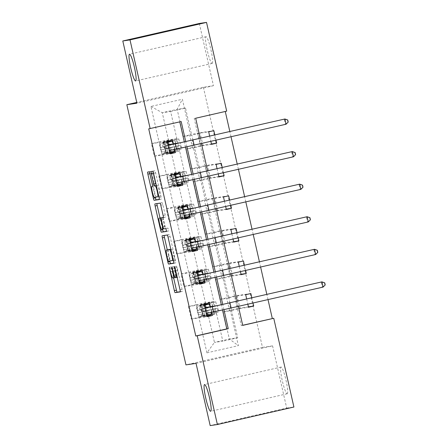 <?xml version="1.0" encoding="UTF-8"?>
<svg xmlns="http://www.w3.org/2000/svg" width="448" height="448" viewBox="0 0 448 448"><rect width="100%" height="100%" fill="white"/><g stroke="black" fill="none" stroke-linecap="round" stroke-linejoin="round"><path stroke-width="0.34" stroke-dasharray="2.24 1.68" d="M180.275 291.721L182.269 291.424A2.1 0.286 -102.9 0 0 182.274 291.424A2.1 0.286 -102.9 0 0 182.084 289.335L177.139 267.557L176.613 266.151L177.386 270.435A6.726 0.913 -102.9 0 1 177.979 277.127A6.726 0.913 -102.9 0 0 177.979 277.127L177.542 277.189A6.726 0.913 -102.9 0 1 175.146 270.766L173.981 266.543L174.754 270.827A6.726 0.913 -102.9 0 1 175.347 277.519A6.726 0.913 -102.9 0 0 175.347 277.519L174.91 277.581A6.726 0.913 -102.9 0 1 172.514 271.158L171.349 266.935L171.478 268.402L173.639 277.911M212.128 63.448A13.703 1.859 -102.9 0 0 212.145 63.442A13.703 1.859 -102.9 0 0 210.918 49.739A13.703 1.859 -102.9 0 0 206.052 36.719A13.703 1.859 -102.9 0 0 206.035 36.719A13.703 1.859 -102.9 0 0 207.262 50.428A13.703 1.859 -102.9 0 0 212.128 63.448M287.174 393.781A13.703 1.859 -102.9 0 0 287.196 393.781A13.703 1.859 -102.9 0 0 285.97 380.072A13.703 1.859 -102.9 0 0 281.103 367.052A13.703 1.859 -102.9 0 0 281.086 367.058A13.703 1.859 -102.9 0 0 282.313 380.761A13.703 1.859 -102.9 0 0 287.174 393.781M199.321 23.475L213.455 85.697L203.364 87.203L136.758 102.435M203.364 87.203L262.478 347.379L185.954 364.879M211.445 143.97L200.85 145.544L193.301 147.274L197.854 167.317L205.402 165.592L208.247 178.119L200.698 179.85L205.251 199.892L212.8 198.167L215.65 210.694L208.102 212.419L212.654 232.467L220.203 230.742L223.048 243.27L215.499 244.994L220.052 265.042L227.606 263.318L230.451 275.845L222.902 277.57L227.455 297.618L235.004 295.887L237.849 308.42L230.3 310.145L238.364 345.643L206.931 352.834L214.458 342.418L208.292 315.269L216.653 314.026L222.818 341.169L214.458 342.418L229.348 339.007L238.364 345.643M200.85 145.544L197.999 133.017L190.45 134.747L182.386 99.249L150.948 106.434L159.018 141.932L151.469 143.662L167.322 141.299M206.931 352.834L198.867 317.335L191.318 319.06L188.468 306.533L196.017 304.802L191.464 284.76L183.915 286.485L181.07 273.958L188.619 272.233L184.066 252.185L176.512 253.91L173.667 241.382L181.216 239.658L176.663 219.61L169.114 221.334L166.27 208.807L173.818 207.082L169.26 187.034L161.711 188.765L158.866 176.232L166.415 174.507L161.862 154.465L154.314 156.19L151.469 143.662M222.527 310.061L221.323 304.774M215.124 277.486L213.926 272.199M207.726 244.91L206.522 239.63M200.323 212.335L199.125 207.054M192.92 179.76L191.722 174.479M185.522 147.19L184.324 141.904M179.771 121.873L148.725 128.856M211.602 312.262L210.269 306.376M204.204 279.686L202.866 273.801M196.801 247.111L195.462 241.231M189.403 214.536L188.065 208.656M182 181.966L180.662 176.081M174.602 149.391L173.264 143.506M268.033 299.678L266.834 294.403M260.63 267.103L259.431 261.828M253.232 234.534L252.034 229.258M245.829 201.958L244.63 196.683M238.431 169.383L237.233 164.108M231.028 136.808L229.83 131.533M225.271 111.468L194.225 118.451L241.282 325.59L242.698 325.27M253.036 303.111L251.838 297.836M246.669 299.018L247.867 304.293M245.638 270.536L244.44 265.261M239.266 266.442L240.464 271.718M238.235 237.961L237.037 232.686M231.868 233.867L233.066 239.142M230.838 205.386L229.639 200.11M224.465 201.292L225.663 206.567M223.434 172.81L222.236 167.535M217.067 168.717L218.266 173.992M216.031 140.235L214.833 134.96M209.664 136.147L210.862 141.422M199.091 167.793L190.73 169.042L186.178 148.994L194.538 147.75L199.298 167.748L197.137 168.067L207.581 165.682L216.087 164.416M179.648 151.155L171.287 152.398L175.84 172.446L184.201 171.198L176.803 138.628L170.632 111.479L162.271 112.722L177.167 109.318L183.333 136.466L191.694 135.218L200.183 133.106L208.684 131.841M186.178 148.994L193.301 147.274M190.73 169.042L197.854 167.317M161.862 154.465L171.287 152.398M166.415 174.507L175.84 172.446M206.494 200.368L198.134 201.611L193.581 181.569L201.942 180.32L206.702 200.323L204.54 200.642L214.984 198.257L223.49 196.986M187.051 183.73L178.69 184.974L183.243 205.016L191.604 203.773L184.201 171.198M193.581 181.569L200.698 179.85M198.134 201.611L205.251 199.892M169.26 187.034L178.69 184.974M173.818 207.082L183.243 205.016M213.898 232.943L205.537 234.186L200.978 214.144L209.339 212.895L214.099 232.893L211.938 233.218L222.382 230.826L230.888 229.561M194.449 216.3L186.088 217.549L190.641 237.591L199.002 236.348L191.604 203.773M200.978 214.144L208.102 212.419M205.537 234.186L212.654 232.467M176.663 219.61L186.088 217.549M181.216 239.658L190.641 237.591M221.295 265.518L212.934 266.762L208.382 246.714L216.742 245.47L221.502 265.468L219.341 265.793L229.785 263.402L238.291 262.136M201.852 248.875L193.491 250.124L198.044 270.166L206.405 268.923L199.002 236.348M208.382 246.714L215.499 244.994M212.934 266.762L220.052 265.042M184.066 252.185L193.491 250.124M188.619 272.233L198.044 270.166M228.698 298.094L220.338 299.337L215.779 279.289L224.14 278.046L228.906 298.043L226.738 298.368L237.188 295.977L245.689 294.711M209.25 281.45L200.889 282.694L205.447 302.742L213.802 301.498L206.405 268.923M215.779 279.289L222.902 277.57M220.338 299.337L227.455 297.618M191.464 284.76L200.889 282.694M196.017 304.802L205.447 302.742M223.182 311.864L231.543 310.621L237.709 337.764L229.348 339.007L223.182 311.864L230.3 310.145M198.867 317.335L208.292 315.269M196.045 363.373L272.569 345.873L286.703 408.1L210.179 425.6M286.703 408.1L293.91 407.025M225.249 111.356L226.688 111.143M272.569 345.873L262.478 347.379M200.222 138.303L201.421 143.578M207.626 170.878L208.824 176.154M215.023 203.454L216.222 208.729M222.426 236.029L223.625 241.304M229.824 268.598L231.022 273.874M237.227 301.174L238.426 306.449M223.944 309.742L222.746 304.466M216.541 277.166L215.342 271.891M209.143 244.597L207.945 239.316M201.74 212.022L200.542 206.741M194.342 179.446L193.144 174.166M186.939 146.871L185.741 141.59M237.709 337.764L222.818 341.169M170.632 111.479L185.528 108.074L191.694 135.218M185.528 108.074L177.167 109.318L182.386 99.249M176.803 138.628L168.442 139.871L162.271 112.722L150.948 106.434M194.538 147.75L191.901 135.173M201.942 180.32L199.298 167.748M209.339 212.895L206.702 200.323M216.742 245.47L214.099 232.893M224.14 278.046L221.502 265.468M231.543 310.621L228.906 298.043M207.082 316.299L203.84 316.781L216.653 314.026M216.446 314.07L213.802 301.498M183.333 136.466L190.45 134.747M159.018 141.932L168.442 139.871M179.743 121.766L181.188 121.548M241.282 325.59L242.726 325.377M194.225 118.451L195.664 118.238M231.75 310.57L240.033 308.504L237.188 295.977M229.589 310.895L226.738 298.368M240.033 308.504L248.539 307.238M248.444 306.841L237.849 308.42M250.863 293.53L235.004 295.887M191.318 319.06L207.172 316.697M209.496 302.988L200.99 304.254L213.601 301.543M188.468 306.533L204.327 304.17M214.284 314.395L211.434 301.868M203.84 316.781L200.99 304.254M199.679 283.724L196.437 284.211L206.881 281.82L204.036 269.293L206.198 268.968M206.881 281.82L209.042 281.501M196.437 284.211L193.592 271.678L204.036 269.293M181.07 273.958L196.924 271.594M202.098 270.413L193.592 271.678M183.915 286.485L199.769 284.127M241.046 274.266L230.451 275.845M224.347 278.001L232.63 275.929L241.136 274.663M243.46 260.954L227.606 263.318M232.63 275.929L229.785 263.402M222.186 278.32L219.341 265.793M192.282 251.149L189.039 251.636L199.483 249.245L196.633 236.718L198.794 236.393M199.483 249.245L201.645 248.926M189.039 251.636L186.189 239.103L196.633 236.718M173.667 241.382L189.526 239.019M194.695 237.838L186.189 239.103M176.512 253.91L192.371 251.552M233.643 241.69L223.048 243.27M216.95 245.426L225.232 243.359L233.733 242.094M236.057 228.379L220.203 230.742M225.232 243.359L222.382 230.826M214.788 245.745L211.938 233.218M184.878 218.579L181.636 219.061L192.08 216.67L189.235 204.142L191.397 203.823M192.08 216.67L194.242 216.35M181.636 219.061L178.791 206.534L189.235 204.142M166.27 208.807L182.123 206.45M187.292 205.268L178.791 206.534M169.114 221.334L184.968 218.977M226.246 209.115L215.65 210.694M209.546 212.85L217.829 210.784L226.335 209.518M228.659 195.804L212.8 198.167M217.829 210.784L214.984 198.257M207.385 213.17L204.54 200.642M177.481 186.004L174.233 186.486L184.682 184.1L181.832 171.567L183.994 171.248M184.682 184.1L186.844 183.775M174.233 186.486L171.388 173.958L181.832 171.567M158.866 176.232L174.726 173.874M179.894 172.693L171.388 173.958M161.711 188.765L177.57 186.402M218.842 176.546L208.247 178.119M202.149 180.275L210.431 178.209L218.932 176.943M221.256 163.229L205.402 165.592M210.431 178.209L207.581 165.682M199.987 180.6L197.137 168.067M170.078 153.429L166.835 153.91L177.279 151.525L174.434 138.992L176.596 138.673M177.279 151.525L179.441 151.2M166.835 153.91L163.99 141.383L174.434 138.992M172.491 140.118L163.99 141.383M154.314 156.19L170.167 153.826M194.746 147.7L203.028 145.634L211.534 144.368M213.858 130.659L197.999 133.017M203.028 145.634L200.183 133.106M192.584 148.025L189.739 135.492M213.455 85.697L136.931 103.197M173.779 263.133L175.773 262.836A2.1 0.286 -102.9 0 0 175.778 262.836A2.1 0.286 -102.9 0 0 175.588 260.742L170.094 236.555A2.1 0.286 -102.9 0 0 169.35 234.55L164.254 235.306A2.1 0.286 -102.9 0 0 164.248 235.306A2.1 0.286 -102.9 0 0 164.181 235.486M167.278 249.9L169.781 260.926M168.538 249.609A6.726 0.913 -102.9 0 0 169.142 256.301L170.341 260.674L168.269 261.15M170.811 249.273L171.612 249.15A6.726 0.913 -102.9 0 1 174.009 255.573L174.81 260.014L170.341 260.674M162.54 229.051L160.031 218.019M163.397 217.426L165.39 217.129A2.1 0.286 -102.9 0 0 165.206 215.034L162.854 204.686A2.1 0.286 -102.9 0 0 162.109 202.681L157.013 203.437A2.1 0.286 -102.9 0 0 157.007 203.437A2.1 0.286 -102.9 0 0 156.94 203.61M163.318 217.437A2.1 0.286 -102.9 0 0 163.503 219.526L165.066 226.391A2.1 0.286 -102.9 0 0 165.816 228.402L167.966 228.082L165.894 228.553M166.606 231.252L168.622 230.95L167.966 228.082M161.162 217.756A5.622 0.762 -102.9 0 0 161.683 223.406A5.622 0.762 -102.9 0 0 163.671 228.721L161.605 229.191M162.45 217.638A2.1 0.286 -102.9 0 1 163.111 219.587L164.668 226.453A2.1 0.286 -102.9 0 1 164.853 228.542A2.1 0.286 -102.9 0 0 164.853 228.542L163.671 228.721M156.302 185.41A2.1 0.286 -102.9 0 0 156.419 185.511L157.276 185.388A5.622 0.762 -102.9 0 1 159.275 190.73A5.622 0.762 -102.9 0 1 159.779 196.353A5.622 0.762 -102.9 0 0 159.779 196.353L156.414 196.851A5.622 0.762 -102.9 0 1 154.42 191.509A5.622 0.762 -102.9 0 1 153.916 185.886A5.622 0.762 -102.9 0 0 153.916 185.886L154.482 185.802A2.1 0.286 -102.9 0 0 154.487 185.802A2.1 0.286 -102.9 0 0 154.302 183.714L151.95 173.359A2.1 0.286 -102.9 0 0 151.2 171.354L149.772 171.567A2.1 0.286 -102.9 0 0 149.766 171.567A2.1 0.286 -102.9 0 0 149.957 173.656L155.299 197.182M159.298 199.388L161.291 199.091A2.1 0.286 -102.9 0 0 161.297 199.091A2.1 0.286 -102.9 0 0 161.106 197.002L155.613 172.816A2.1 0.286 -102.9 0 0 154.862 170.806L153.138 171.063A2.1 0.286 -102.9 0 0 153.076 171.702M198.044 314.401L203.034 315.487L198.044 314.401L196.622 308.134L200.284 305.099L213.074 302.417L205.1 304.36L206.002 308.325L197.378 310.38L197.915 310.307L198.374 311.534L198.486 312.81L197.943 312.889L206.573 310.834L207.474 314.798L198.845 316.854L206.136 315.773L206.405 313.309M202.658 315.543L218.159 312.239L208.555 314.58L207.654 310.61L200.659 312.267L201.174 312.194L201.062 310.918L200.603 309.691L200.094 309.764L207.088 308.106L206.186 304.142L199.192 305.794L204.484 304.881M200.284 305.099L215.785 301.795L206.186 304.142M205.1 304.36L196.476 306.415L204.551 305.155M203.034 315.487L215.443 312.855L207.474 314.798M208.555 314.58L201.561 316.238L211.305 314.591M206.92 315.594L206.136 315.773M198.419 314.345L196.997 308.078L196.622 308.134M200.659 305.043L196.997 308.078M207.654 310.61L217.258 308.269L203.342 311.214C201.51 310.75 201.32 309.915 202.776 308.706L216.686 305.766L207.088 308.106M206.002 308.325L213.976 306.382L203.19 308.644C201.712 309.854 201.902 310.688 203.756 311.153L214.542 308.885L206.573 310.834M205.094 307.558L203.762 305.334M203.342 311.214L203.756 311.153L203.342 311.214M207.788 315.118L205.414 304.674M206.433 313.029L230.434 308.218L323.086 287.09M211.602 311.847L211.557 312.267M324.442 282.895L321.182 281.977L322.37 287.196L324.918 284.984L324.442 282.895L324.733 282.85M325.203 284.939L324.918 284.984M190.646 281.826L195.63 282.912L190.646 281.826L189.224 275.559L192.886 272.524L205.671 269.842L197.702 271.785L198.604 275.75L189.974 277.805L190.518 277.732L190.971 278.958L191.089 280.235L190.546 280.314L199.17 278.258L200.071 282.223L191.447 284.278L198.733 283.198L199.002 280.734M195.255 282.968L210.756 279.664L201.158 282.005L200.256 278.04L193.262 279.698L193.777 279.625L193.665 278.342L193.206 277.116L192.69 277.189L199.685 275.531L198.783 271.566L191.789 273.224L197.086 272.306M192.886 272.524L208.387 269.226L198.783 271.566M197.702 271.785L189.073 273.84L197.148 272.58M195.63 282.912L208.046 280.28L200.071 282.223M201.158 282.005L194.163 283.662L203.902 282.016M199.522 283.018L198.733 283.198M191.022 281.77L189.599 275.503L189.224 275.559M193.262 272.468L189.599 275.503M200.256 278.04L209.854 275.694L195.944 278.639C194.113 278.174 193.922 277.34 195.373 276.136L209.289 273.19L199.685 275.531M198.604 275.75L206.573 273.806L195.787 276.074C194.309 277.278 194.499 278.113 196.358 278.578L207.144 276.315L199.17 278.258M197.697 274.988L196.358 272.759M195.944 278.639L196.358 278.578L195.944 278.639M200.385 282.542L198.016 272.098M199.03 280.459L223.037 275.643L315.689 254.514M204.204 279.272L204.159 279.692M317.044 250.32L313.779 249.402L314.966 254.621L317.514 252.409L317.044 250.32L317.33 250.275M317.806 252.364L317.514 252.409M183.243 249.25L188.233 250.337L183.243 249.25L181.821 242.984L185.483 239.954L198.274 237.266L190.299 239.21L191.201 243.174L182.577 245.23L183.114 245.157L183.574 246.383L183.686 247.666L183.142 247.738L191.772 245.683L192.674 249.648L184.044 251.703L191.33 250.628L191.598 248.158M187.858 250.393L203.358 247.089L193.754 249.43L192.853 245.465L185.858 247.122L186.374 247.05L186.262 245.767L185.802 244.541L185.287 244.614L192.287 242.956L191.386 238.991L184.386 240.649L189.683 239.73M185.483 239.954L200.984 236.65L191.386 238.991M190.299 239.21L181.675 241.265L189.75 240.005M188.233 250.337L200.642 247.705L192.674 249.648M193.754 249.43L186.76 251.087L196.504 249.441M192.119 250.443L191.33 250.628M183.618 249.194L182.196 242.928L181.821 242.984M185.858 239.898L182.196 242.928M192.853 245.465L202.457 243.124L188.541 246.064C186.71 245.605 186.519 244.765 187.97 243.561L201.886 240.615L192.287 242.956M191.201 243.174L199.17 241.231L188.39 243.499C186.911 244.703 187.102 245.538 188.955 246.002L199.741 243.74L191.772 245.683M190.294 242.413L188.961 240.184M188.541 246.064L188.955 246.002L188.541 246.064M192.987 249.967L190.613 239.529M191.632 247.884L215.634 243.074L308.286 221.939M196.801 246.702L196.756 247.122M309.641 217.745L306.382 216.826L307.569 222.046L310.117 219.834L309.641 217.745L309.932 217.706M310.402 219.789L310.117 219.834M175.846 216.675L180.83 217.762L175.846 216.675L174.423 210.414L177.99 207.452L190.87 204.691L182.902 206.634L183.803 210.605L175.174 212.66L175.717 212.582L176.17 213.808L176.288 215.09L175.745 215.163L184.369 213.108L185.27 217.073L176.646 219.134L183.932 218.053L184.201 215.589M180.454 217.818L195.955 214.514L186.357 216.854L185.455 212.89L178.461 214.547L178.976 214.474L178.858 213.198L178.405 211.966L177.89 212.038L184.884 210.386L183.982 206.416L176.988 208.074L182.286 207.155M178.086 207.379L193.586 204.075L183.982 206.416M182.902 206.634L174.272 208.69L182.347 207.43M180.83 217.762L193.245 215.13L185.27 217.073M186.357 216.854L179.362 218.512L189.101 216.871M184.722 217.874L183.932 218.053M176.221 216.619L174.798 210.358L174.423 210.414M178.461 207.323L174.798 210.358M185.455 212.89L195.054 210.549L181.143 213.489C179.312 213.03 179.122 212.195 180.572 210.986L194.488 208.04L184.884 210.386M183.803 210.605L191.772 208.656L180.986 210.924C179.508 212.128 179.698 212.962 181.558 213.427L192.343 211.165L184.369 213.108M182.896 209.838L181.558 207.609M181.143 213.489L181.558 213.427L181.143 213.489M185.584 217.392L183.215 206.954M184.229 215.309L208.236 210.498L300.888 189.364M189.403 214.127L189.353 214.547M302.243 185.17L298.978 184.251L300.166 189.47L302.714 187.258L302.243 185.17L302.529 185.13M303.005 187.219L302.714 187.258M168.442 184.1L173.432 185.186L168.442 184.1L167.02 177.839L170.682 174.804L183.467 172.116L175.498 174.059L176.4 178.03L167.776 180.085L168.314 180.006L168.773 181.238L168.885 182.515L168.342 182.588L176.971 180.533L177.873 184.503L169.243 186.558L176.529 185.478L176.798 183.014M173.057 185.242L188.558 181.938L178.954 184.285L178.052 180.314L171.058 181.972L171.573 181.899L171.461 180.622L171.002 179.396L170.486 179.469L177.481 177.811L176.579 173.841L169.585 175.498L174.882 174.58M170.682 174.804L186.183 171.5L176.579 173.841M175.498 174.059L166.874 176.114L174.944 174.854M173.432 185.186L185.842 182.56L177.873 184.503M178.954 184.285L171.959 185.942L181.703 184.296M177.318 185.298L176.529 185.478M168.818 184.044L167.395 177.783L167.02 177.839M171.058 174.748L167.395 177.783M178.052 180.314L187.656 177.974L173.74 180.919C171.909 180.454 171.718 179.62 173.169 178.41L187.085 175.47L177.481 177.811M176.4 178.03L184.369 176.086L173.583 178.349C172.11 179.553 172.295 180.393 174.154 180.858L184.94 178.59L176.971 180.533M175.493 177.262L174.16 175.039M173.74 180.919L174.154 180.858L173.74 180.919M178.186 184.817L175.812 174.378M176.831 182.734L200.833 177.923L293.485 156.789M182 181.552L181.955 181.972M294.84 152.6L291.581 151.676L292.768 156.901L295.316 154.683L294.84 152.6L295.131 152.555M295.602 154.644L295.316 154.683M161.045 151.53L166.029 152.611L161.045 151.53L159.622 145.264L163.279 142.229L176.07 139.541L168.101 141.484L169.002 145.454L160.373 147.51L160.916 147.437L161.37 148.663L161.487 149.94L160.944 150.013L169.568 147.958L170.47 151.928L161.846 153.983L169.131 152.902L169.4 150.438M165.654 152.667L181.154 149.369L171.55 151.71L170.654 147.739L163.654 149.397L164.175 149.324L164.058 148.047L163.604 146.821L163.089 146.894L170.083 145.236L169.182 141.266L162.187 142.923L167.485 142.005M163.279 142.229L178.786 138.925L169.182 141.266M168.101 141.484L159.471 143.539L167.546 142.285M166.029 152.611L178.438 149.985L170.47 151.928M171.55 151.71L164.556 153.367L174.3 151.721M169.915 152.723L169.131 152.902M161.42 151.474L159.992 145.208L159.622 145.264M163.654 142.173L159.992 145.208M170.654 147.739L180.253 145.398L166.337 148.344C164.511 147.879 164.321 147.045 165.771 145.835L179.687 142.895L170.083 145.236M169.002 145.454L176.971 143.511L166.186 145.774C164.707 146.983 164.898 147.818 166.757 148.282L177.537 146.014L169.568 147.958M168.095 144.687L166.757 142.464M166.337 148.344L166.757 148.282L166.337 148.344M170.783 152.242L168.409 141.803M169.428 150.158L193.435 145.348L286.087 124.219M174.602 148.977L174.552 149.397M287.437 120.025L284.178 119.106L285.365 124.326L287.913 122.114L287.437 120.025L287.728 119.98M288.204 122.069L287.913 122.114M171.478 268.402L169.798 268.783M176.742 267.618L175.062 267.999M174.11 268.01L172.43 268.391M172.514 271.158L170.447 271.634M174.91 277.581L172.844 278.057M174.754 270.827L173.074 271.208M174.507 267.949L172.441 268.425M175.146 270.766L173.079 271.242M177.542 277.189L175.476 277.665M177.386 270.435L175.706 270.816M177.139 267.557L175.073 268.033M182.084 289.335L180.018 289.806M182.269 291.424L180.208 291.9L182.274 291.424M171.875 268.341L169.809 268.817M164.254 235.306L162.187 235.782L164.248 235.306M169.35 234.55L167.278 235.021M170.094 236.555L168.028 237.031M175.588 260.742L173.522 261.218M175.773 262.836L173.712 263.306L175.778 262.836M169.814 259.274L167.748 259.745M174.81 260.014L173.326 260.35L174.81 260.014M174.681 258.546L173.001 258.933M174.009 255.573L172.329 255.959M171.612 249.15L170.822 249.334M169.142 256.301L167.07 256.771M157.013 203.437L154.946 203.907M162.109 202.681L160.037 203.151M162.854 204.686L160.787 205.162M165.206 215.034L163.139 215.51M165.39 217.129L163.324 217.599L165.39 217.129M163.503 219.526L161.437 220.002M165.066 226.391L162.999 226.867M165.816 228.402L163.744 228.872M168.616 230.95L166.555 231.42L168.622 230.95M164.853 228.547L163.66 228.816L164.853 228.542M164.668 226.453L162.994 226.839M163.111 219.587L161.431 219.968M151.95 173.359L149.878 173.835M154.302 183.714L152.23 184.184M154.482 185.802L152.421 186.273L154.487 185.802M153.927 185.886L152.466 186.222L153.916 185.886M156.414 196.851L154.347 197.322M157.276 185.388L156.341 185.601M153.138 171.063L151.071 171.539L153.138 171.063M154.862 170.806L152.796 171.282M155.613 172.816L153.546 173.286M161.106 197.002L159.04 197.473M161.291 199.091L159.23 199.562L161.297 199.091M149.772 171.567L147.706 172.038L149.766 171.567M151.2 171.354L149.134 171.825M200.603 309.691L197.915 310.307M202.541 315.515L200.194 305.178M200.57 305.122L202.916 315.459M212.733 306.55L211.831 302.579M209.787 303.066L210.689 307.031M200.138 309.758L199.237 305.794M204.702 315.773L202.328 305.334M201.611 316.232L200.71 312.267M196.549 306.41L197.45 310.374M198.016 312.883L198.918 316.848M203.039 309.047L202.138 305.077M204.512 315.515L203.61 311.55M201.057 305.295L201.958 309.266M202.53 311.769L203.431 315.734M214.206 313.023L213.304 309.053M211.26 309.54L212.162 313.505M206.013 307.994L205.111 304.024M203.067 304.506L203.969 308.476M207.48 314.468L206.578 310.498M204.54 310.979L205.442 314.95M206.461 315.409L204.086 304.965M218.652 310.8L217.465 305.581M230.434 308.218L229.253 302.999M203.19 308.644L202.776 308.706M201.174 312.194L198.486 312.81L201.174 312.194M193.206 277.116L190.518 277.732M195.143 282.94L192.791 272.602M193.166 272.546L195.518 282.884M205.33 273.974L204.428 270.01M202.39 270.491L203.291 274.456M192.735 277.189L191.834 273.218M197.299 283.198L194.925 272.759M194.208 283.657L193.306 279.692M189.146 273.834L190.047 277.799M190.618 280.308L191.52 284.273M195.642 276.472L194.74 272.502M197.109 282.946L196.207 278.975M193.654 272.72L194.555 276.69M195.126 279.194L196.028 283.164M206.802 280.448L205.901 276.483M203.857 276.965L204.758 280.93M198.61 275.419L197.708 271.449M195.664 271.936L196.566 275.901M200.082 281.893L199.181 277.922M197.137 278.41L198.038 282.374M199.058 282.834L196.689 272.39M211.254 278.225L210.067 273.006M223.037 275.643L221.85 270.424M195.787 276.074L195.373 276.136M193.777 279.625L191.083 280.235M185.802 244.541L183.114 245.157M187.74 250.365L185.394 240.027M185.769 239.971L188.115 250.309M197.932 241.399L197.03 237.434M194.986 237.916L195.888 241.886M185.338 244.614L184.436 240.643M189.896 250.622L187.527 240.184M186.805 251.087L185.909 247.117M181.748 241.259L182.65 245.224M183.215 247.733L184.117 251.698M188.238 243.897L187.337 239.926M189.711 250.37L188.81 246.4M186.256 240.145L187.158 244.115M187.723 246.618L188.625 250.589M199.399 247.873L198.503 243.908M196.459 244.39L197.361 248.354M191.212 242.844L190.31 238.874M188.266 239.361L189.168 243.326M192.679 249.318L191.778 245.347M189.734 245.834L190.635 249.799M191.66 250.258L189.286 239.82M203.851 245.65L202.664 240.43M215.634 243.074L214.446 237.849M188.39 243.499L187.97 243.561M186.374 247.05L183.686 247.666L186.374 247.05M178.405 211.966L175.717 212.582M180.342 217.79L177.99 207.452M178.366 207.396L180.712 217.734M190.529 208.824L189.627 204.859M187.589 205.341L188.49 209.311M177.934 212.038L177.033 208.068M182.498 218.053L180.124 207.609M179.407 218.512L178.506 214.542M174.345 208.684L175.246 212.654M175.818 215.158L176.719 219.128M180.841 211.322L179.939 207.357M182.308 217.795L181.406 213.825M178.853 207.575L179.754 211.54M180.326 214.049L181.227 218.014M192.002 215.298L191.1 211.333M189.056 211.814L189.958 215.785M183.809 210.269L182.907 206.304M180.863 206.786L181.765 210.75M185.282 216.742L184.38 212.778M182.336 213.259L183.238 217.224M184.257 217.683L181.882 207.245M196.454 213.074L195.266 207.855M208.236 210.498L207.049 205.279M180.986 210.924L180.572 210.986M178.97 214.474L176.282 215.09L178.976 214.474M171.002 179.396L168.314 180.006M172.939 185.214L170.593 174.877M170.968 174.826L173.314 185.158M183.131 176.254L182.23 172.284M180.186 172.766L181.087 176.736M170.537 179.463L169.635 175.498M175.095 185.478L172.726 175.034M172.004 185.937L171.102 181.966M166.947 176.109L167.849 180.079M168.414 182.582L169.316 186.553M173.438 178.746L172.536 174.782M174.91 185.22L174.009 181.255M171.455 175L172.357 178.965M172.922 181.474L173.824 185.438M184.598 182.722L183.697 178.758M181.658 179.239L182.56 183.21M176.406 177.694L175.504 173.729M173.466 174.21L174.367 178.181M177.878 184.167L176.977 180.202M174.933 180.684L175.834 184.654M176.854 185.108L174.485 174.67M189.05 180.505L187.863 175.28M200.833 177.923L199.646 172.704M173.583 178.349L173.169 178.41M171.573 181.899L168.885 182.515L171.573 181.899M163.604 146.821L160.916 147.437M165.536 152.639L163.19 142.307M163.565 142.251L165.911 152.583M175.728 143.679L174.826 139.709M172.788 140.196L173.684 144.161M163.134 146.888L162.232 142.923M167.698 152.902L165.323 142.464M164.606 153.362L163.705 149.397M159.544 143.539L160.446 147.504M161.017 150.007L161.918 153.978M166.04 146.171L165.138 142.206M167.507 152.645L166.606 148.68M164.052 142.425L164.954 146.39M165.525 148.898L166.426 152.863M177.201 150.153L176.299 146.182M174.255 146.67L175.157 150.634M169.008 145.118L168.106 141.154M166.062 141.635L166.964 145.606M170.475 151.592L169.579 147.627M167.535 148.109L168.437 152.079M169.456 152.533L167.082 142.094M181.653 147.93L180.466 142.71M193.435 145.348L192.248 140.129M166.186 145.774L165.771 145.835M164.17 149.324L161.482 149.94L164.175 149.324M171.349 266.935L169.282 267.411M176.613 266.151L174.546 266.627M173.981 266.543L171.914 267.019M212.145 63.442L135.621 80.942M287.196 393.781L210.672 411.281M281.086 367.058L204.562 384.558M206.035 36.719L129.511 54.219M157.007 203.437L154.941 203.913M215.785 301.795L216.686 305.766M213.074 302.417L213.976 306.382M200.094 309.764L199.192 305.794M201.561 316.238L200.659 312.267M197.378 310.38L196.476 306.415M198.845 316.854L197.943 312.889M217.258 308.269L218.159 312.239M214.542 308.885L215.443 312.855M208.387 269.226L209.289 273.19M205.671 269.842L206.573 273.806M192.69 277.189L191.789 273.224M194.163 283.662L193.262 279.698M189.974 277.805L189.073 273.84M191.447 284.278L190.546 280.314M209.854 275.694L210.756 279.664M207.144 276.315L208.046 280.28M193.777 279.619L191.089 280.235M200.984 236.65L201.886 240.615M198.274 237.266L199.17 241.231M185.287 244.614L184.386 240.649M186.76 251.087L185.858 247.122M182.577 245.23L181.675 241.265M184.044 251.703L183.142 247.738M202.457 243.124L203.358 247.089M199.741 243.74L200.642 247.705M193.586 204.075L194.488 208.04M190.87 204.691L191.772 208.656M177.89 212.038L176.988 208.074M179.362 218.512L178.461 214.547M175.174 212.66L174.272 208.69M176.646 219.134L175.745 215.163M195.054 210.549L195.955 214.514M192.343 211.165L193.245 215.13M186.183 171.5L187.085 175.47M183.467 172.116L184.369 176.086M170.486 179.469L169.585 175.498M171.959 185.942L171.058 181.972M167.776 180.085L166.874 176.114M169.243 186.558L168.342 182.588M187.656 177.974L188.558 181.938M184.94 178.59L185.842 182.56M178.786 138.925L179.687 142.895M176.07 139.541L176.971 143.511M163.089 146.894L162.187 142.923M164.556 153.367L163.654 149.397M160.373 147.51L159.471 143.539M161.846 153.983L160.944 150.013M180.253 145.398L181.154 149.369M177.537 146.014L178.438 149.985"/><path stroke-width="0.67" d="M169.282 267.411L174.356 290.651A2.1 0.286 -102.9 0 0 175.106 292.656L180.202 291.9A2.1 0.286 -102.9 0 0 180.018 289.806L175.073 268.033L174.546 266.627L175.314 270.906A6.726 0.913 -102.9 0 1 175.907 277.598L175.476 277.665A6.726 0.913 -102.9 0 1 173.079 271.242L171.914 267.019L172.682 271.298A6.726 0.913 -102.9 0 1 173.275 277.99L172.844 278.057A6.726 0.913 -102.9 0 1 170.447 271.634L169.282 267.411M135.604 80.948A13.703 1.859 -102.9 0 0 135.621 80.942A13.703 1.859 -102.9 0 0 134.394 67.239A13.703 1.859 -102.9 0 0 129.528 54.219A13.703 1.859 -102.9 0 0 129.511 54.219A13.703 1.859 -102.9 0 0 130.738 67.928A13.703 1.859 -102.9 0 0 135.604 80.948M210.65 411.281A13.703 1.859 -102.9 0 0 210.672 411.281A13.703 1.859 -102.9 0 0 209.446 397.572A13.703 1.859 -102.9 0 0 204.579 384.552A13.703 1.859 -102.9 0 0 204.562 384.558A13.703 1.859 -102.9 0 0 205.789 398.261A13.703 1.859 -102.9 0 0 210.65 411.281M149.878 173.835A2.1 0.286 -102.9 0 0 149.134 171.825L147.706 172.038A2.1 0.286 -102.9 0 0 147.7 172.038A2.1 0.286 -102.9 0 0 147.885 174.132L153.378 198.318A2.1 0.286 -102.9 0 0 154.129 200.323L159.225 199.567A2.1 0.286 -102.9 0 0 159.225 199.562A2.1 0.286 -102.9 0 0 159.04 197.473L153.546 173.286A2.1 0.286 -102.9 0 0 152.796 171.282L151.071 171.539A2.1 0.286 -102.9 0 0 151.066 171.539A2.1 0.286 -102.9 0 0 151.256 173.628L153.602 183.977A2.1 0.286 -102.9 0 0 154.353 185.987L155.21 185.858A5.622 0.762 -102.9 0 1 157.203 191.201A5.622 0.762 -102.9 0 1 157.707 196.823L154.347 197.322A5.622 0.762 -102.9 0 1 152.354 191.985A5.622 0.762 -102.9 0 1 151.85 186.362L152.415 186.273A2.1 0.286 -102.9 0 0 152.421 186.273A2.1 0.286 -102.9 0 0 152.23 184.184L149.878 173.835M151.855 186.357A5.622 0.762 -102.9 0 0 151.85 186.362L152.466 186.222L151.85 186.362M173.27 277.995A6.726 0.913 -102.9 0 0 173.275 277.99L175.246 277.542L173.286 277.99M175.902 277.603A6.726 0.913 -102.9 0 0 175.907 277.598L177.178 277.306L175.918 277.598M242.698 325.27L273.75 318.282L293.91 407.025L217.386 424.525L210.179 425.6L196.045 363.373L185.954 364.879L126.84 104.703L136.931 103.197L122.797 40.975L130.004 39.9L206.528 22.4L226.688 111.143L195.664 118.238L200.222 138.303M217.386 424.525L197.226 335.782L228.25 328.686L223.944 309.742M185.741 141.59L181.188 121.548L148.725 128.856L195.782 336L197.226 335.782M150.164 128.643L130.004 39.9M162.187 235.782A2.1 0.286 -102.9 0 0 162.182 235.782A2.1 0.286 -102.9 0 0 162.366 237.871L167.86 262.058A2.1 0.286 -102.9 0 0 168.61 264.068L173.706 263.306A2.1 0.286 -102.9 0 0 173.522 261.218L168.028 237.031A2.1 0.286 -102.9 0 0 167.278 235.021L162.187 235.782M160.619 230.188L155.126 206.002A2.1 0.286 -102.9 0 1 154.941 203.913A2.1 0.286 -102.9 0 1 154.946 203.907L160.037 203.151A2.1 0.286 -102.9 0 1 160.787 205.162L163.139 215.51A2.1 0.286 -102.9 0 1 163.324 217.599A2.1 0.286 -102.9 0 0 163.324 217.599L161.258 217.907A2.1 0.286 -102.9 0 0 161.252 217.907A2.1 0.286 -102.9 0 0 161.437 220.002L162.999 226.867A2.1 0.286 -102.9 0 0 163.744 228.872L165.894 228.553L166.55 231.426L161.37 232.193A2.1 0.286 -102.9 0 1 160.619 230.188L162.691 229.712L162.54 229.051M136.758 102.435L126.84 104.703M195.782 336L226.806 328.905L222.527 310.061M221.323 304.774L215.124 277.486M213.926 272.199L207.726 244.91M206.522 239.63L200.323 212.335M199.125 207.054L192.92 179.76M191.722 174.479L185.522 147.19M184.324 141.904L179.771 121.873M210.269 306.376L209.496 302.988L204.327 304.17L207.172 316.697L212.341 315.515L211.602 312.262M202.866 273.801L202.098 270.413L196.924 271.594L199.769 284.127L204.943 282.94L204.204 279.686M195.462 241.231L194.695 237.838L189.526 239.019L192.371 251.552L197.54 250.37L196.801 247.111M188.065 208.656L187.292 205.268L182.123 206.45L184.968 218.977L190.142 217.795L189.403 214.536M180.662 176.081L179.894 172.693L174.726 173.874L177.57 186.402L182.739 185.22L182 181.966M173.264 143.506L172.491 140.118L167.322 141.299L170.167 153.826L175.342 152.645L174.602 149.391M272.306 318.5L268.033 299.678M266.834 294.403L260.63 267.103M259.431 261.828L253.232 234.534M252.034 229.258L245.829 201.958M244.63 196.683L238.431 169.383M237.233 164.108L231.028 136.808M229.83 131.533L225.271 111.468M247.867 304.293L248.539 307.238L253.708 306.057L253.036 303.111M251.838 297.836L250.863 293.53L245.689 294.711L246.669 299.018M240.464 271.718L241.136 274.663L246.305 273.482L245.638 270.536M244.44 265.261L243.46 260.954L238.291 262.136L239.266 266.442M233.066 239.142L233.733 242.094L238.907 240.906L238.235 237.961M237.037 232.686L236.057 228.379L230.888 229.561L231.868 233.867M225.663 206.567L226.335 209.518L231.504 208.337L230.838 205.386M229.639 200.11L228.659 195.804L223.49 196.986L224.465 201.292M218.266 173.992L218.932 176.943L224.106 175.762L223.434 172.81M222.236 167.535L221.256 163.229L216.087 164.416L217.067 168.717M210.862 141.422L211.534 144.368L216.703 143.186L216.031 140.235M214.833 134.96L213.858 130.659L208.684 131.841L209.664 136.147M122.797 40.975L199.321 23.475L206.528 22.4M238.426 306.449L242.726 325.377L273.75 318.282M201.421 143.578L207.626 170.878M208.824 176.154L215.023 203.454M216.222 208.729L222.426 236.029M223.625 241.304L229.824 268.598M231.022 273.874L237.227 301.174M222.746 304.466L216.541 277.166M215.342 271.891L209.143 244.597M207.945 239.316L201.74 212.022M200.542 206.741L194.342 179.446M193.144 174.166L186.939 146.871M226.806 328.905L228.25 328.686M253.708 306.057L248.444 306.841M212.341 315.515L207.082 316.299M204.943 282.94L199.679 283.724M246.305 273.482L241.046 274.266M197.54 250.37L192.282 251.149M238.907 240.906L233.643 241.69M190.142 217.795L184.878 218.579M231.504 208.337L226.246 209.115M182.739 185.22L177.481 186.004M224.106 175.762L218.842 176.546M175.342 152.645L170.078 153.429M216.703 143.186L211.445 143.97M173.639 277.911L176.428 290.175A2.1 0.286 -102.9 0 0 177.173 292.186L180.275 291.721M169.781 260.926L169.932 261.587A2.1 0.286 -102.9 0 0 170.677 263.592L173.779 263.133M164.181 235.486A2.1 0.286 -102.9 0 0 164.438 237.401L167.278 249.9M167.748 259.745L168.269 261.15L172.743 260.484L171.937 256.049A6.726 0.913 -102.9 0 0 169.546 249.626L166.488 250.079A6.726 0.913 -102.9 0 0 166.477 250.079A6.726 0.913 -102.9 0 0 167.07 256.771L167.748 259.745M168.554 249.609L166.488 250.079L168.543 249.609A6.726 0.913 -102.9 0 0 168.538 249.609A6.726 0.913 -102.9 0 1 168.554 249.609L170.811 249.273M160.031 218.019L157.198 205.531L155.126 206.002M156.94 203.61A2.1 0.286 -102.9 0 0 157.198 205.531M163.397 217.426L163.324 217.437A2.1 0.286 -102.9 0 0 163.318 217.437L161.258 217.907L163.318 217.437M166.606 231.252L161.37 232.193M159.113 218.226A5.622 0.762 -102.9 0 0 159.102 218.232A5.622 0.762 -102.9 0 0 159.606 223.854A5.622 0.762 -102.9 0 0 161.605 229.191L162.786 229.018A2.1 0.286 -102.9 0 0 162.602 226.923L161.039 220.058A2.1 0.286 -102.9 0 0 160.294 218.053L161.179 217.756A5.622 0.762 -102.9 0 0 161.174 217.756A5.622 0.762 -102.9 0 0 161.162 217.756L160.294 218.053M162.691 229.712A2.1 0.286 -102.9 0 0 163.436 231.722M153.076 171.702A2.1 0.286 -102.9 0 0 153.322 173.158L155.674 183.506A2.1 0.286 -102.9 0 0 156.302 185.41M155.299 197.182L155.45 197.842A2.1 0.286 -102.9 0 0 156.195 199.853L159.298 199.388M204.484 304.881L208.93 304.153L204.551 305.155M211.557 312.267L211.305 314.591L206.92 315.594M206.405 313.309L213.483 311.982L212.296 306.762L205.094 307.558M208.93 304.153L210.414 306.628L217.465 305.581L321.905 281.87L212.296 306.762M323.086 287.09L321.905 281.87L324.733 282.85L325.203 284.939L323.086 287.09L213.483 311.982M210.414 306.628L205.246 307.81M197.086 272.306L201.533 271.578L197.148 272.58M204.159 279.692L203.902 282.016L199.522 283.018M199.002 280.734L206.08 279.406L204.898 274.187L197.697 274.988M201.533 271.578L203.017 274.053L210.067 273.006L314.502 249.295L204.898 274.187M315.689 254.514L314.502 249.295L317.33 250.275L317.806 252.364L315.689 254.514L206.08 279.406M203.017 274.053L197.848 275.234M189.683 239.73L194.13 239.002L189.75 240.005M196.756 247.122L196.504 249.441L192.119 250.443M191.598 248.158L198.682 246.831L197.495 241.612L190.294 242.413M194.13 239.002L195.614 241.478L202.664 240.43L307.104 216.72L197.495 241.612M308.286 221.939L307.104 216.72L309.932 217.706L310.402 219.789L308.286 221.939L198.682 246.831M195.614 241.478L190.445 242.665M182.286 207.155L186.732 206.427L182.347 207.43M189.353 214.547L189.101 216.871L184.722 217.874M184.201 215.589L191.279 214.256L190.098 209.037L182.896 209.838M186.732 206.427L188.216 208.908L195.266 207.855L299.701 184.145L190.098 209.037M300.888 189.364L299.701 184.145L302.529 185.13L303.005 187.219L300.888 189.364L191.279 214.256M188.216 208.908L183.047 210.09M174.882 174.58L179.329 173.852L174.944 174.854M181.955 181.972L181.703 184.296L177.318 185.298M176.798 183.014L183.882 181.686L182.694 176.462L175.493 177.262M179.329 173.852L180.813 176.333L187.863 175.28L292.298 151.57L182.694 176.462M293.485 156.789L292.298 151.57L295.131 152.555L295.602 154.644L293.485 156.789L183.882 181.686M180.813 176.333L175.644 177.514M167.485 142.005L171.931 141.282L167.546 142.285M174.552 149.397L174.3 151.721L169.915 152.723M169.4 150.438L176.478 149.111L175.291 143.892L168.095 144.687M171.931 141.282L173.415 143.758L180.466 142.71L284.9 118.994L175.291 143.892M286.087 124.219L284.9 118.994L287.728 119.98L288.204 122.069L286.087 124.219L176.478 149.111M173.415 143.758L168.241 144.939M169.798 268.783L169.411 268.873M175.062 267.999L174.675 268.089M172.43 268.391L172.043 268.481M173.074 271.208L172.682 271.298M175.706 270.816L175.314 270.906M177.173 292.186L175.106 292.656M176.428 290.175L174.356 290.651M170.677 263.592L168.61 264.068M169.932 261.587L167.86 262.058M164.438 237.401L162.366 237.871M173.326 260.35L172.743 260.484L173.326 260.35M173.001 258.933L172.614 259.022M172.329 255.959L171.937 256.049M170.822 249.334L169.546 249.626M163.66 228.816L162.792 229.018L163.66 228.816M162.994 226.839L162.602 226.923M161.431 219.968L161.039 220.058M156.341 185.601L155.21 185.858M156.33 185.534L154.353 185.987M155.674 183.506L153.602 183.977M153.322 173.158L151.256 173.628M156.195 199.853L154.129 200.323M155.45 197.842L153.378 198.318M149.845 173.684L147.885 174.132M231.157 308.112L229.97 302.893M223.754 275.537L222.572 270.318M216.356 242.962L215.169 237.742M208.953 210.392L207.771 205.167M201.555 177.817L200.368 172.598M194.152 145.242L192.965 140.022M161.174 217.756L159.102 218.232"/></g></svg>
